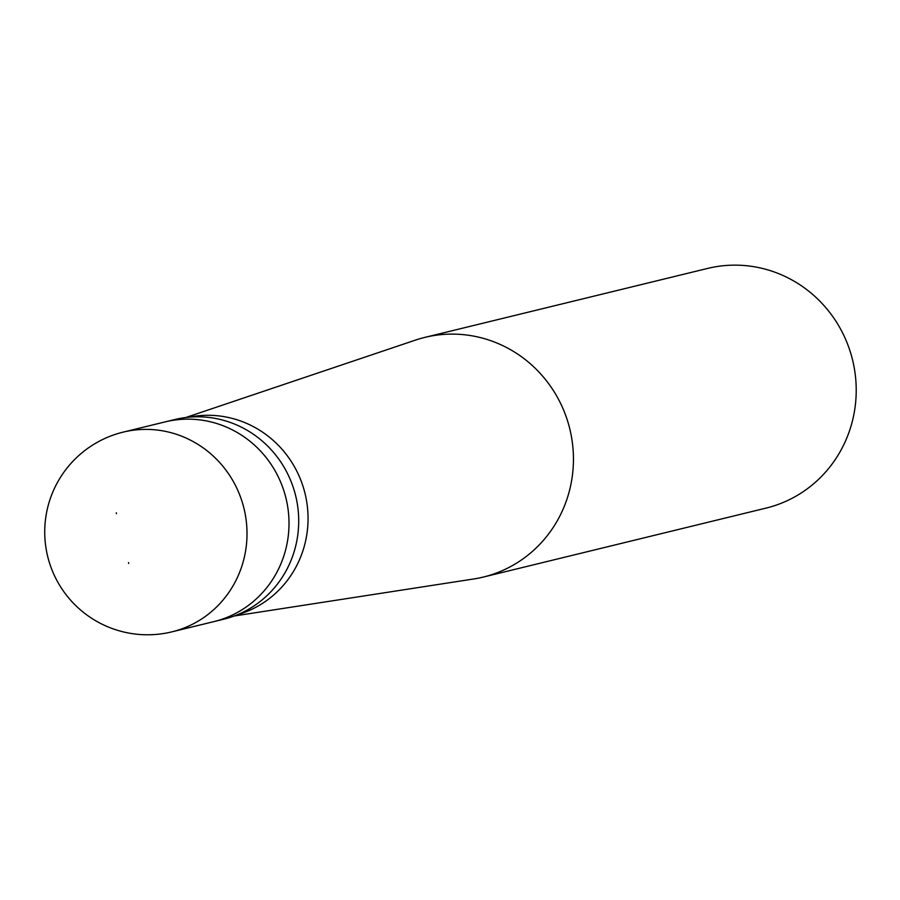 <?xml version="1.0" encoding="UTF-8"?>
<svg xmlns="http://www.w3.org/2000/svg" width="900" height="900" viewBox="0 0 900 900"><rect width="100%" height="100%" fill="white"/><g stroke="black" fill="none" stroke-linecap="round" stroke-linejoin="round"><path stroke-width="1.35" d="M122.828 432.214A102.791 99.293 -103.7 0 1 123.165 432.124A102.791 99.293 -103.7 0 1 243.945 508.298A102.791 99.293 -103.7 0 1 172.215 631.778A102.791 99.293 76.3 0 1 171.877 631.856L213.885 621.619A102.791 99.293 76.3 0 0 214.211 621.529A102.791 99.293 -103.7 0 0 285.941 498.049A102.791 99.293 -103.7 0 0 165.161 421.886A102.791 99.293 -103.7 0 1 285.941 498.049A102.791 99.293 -103.7 0 1 214.211 621.529A102.791 99.293 76.3 0 1 213.885 621.619A102.791 99.293 76.3 0 1 213.547 621.697M171.877 631.856A102.791 102.791 0 0 1 47.7 556.526A102.791 102.791 0 0 1 123.165 432.124L165.161 421.886A102.791 99.293 -103.7 0 0 164.824 421.965A102.791 99.293 -103.7 0 1 165.161 421.886L174.859 419.524A102.791 99.293 -103.7 0 0 174.521 419.603M174.859 419.524A102.791 99.293 -103.7 0 1 295.639 495.686A102.791 99.293 -103.7 0 1 223.909 619.166A102.791 99.293 76.3 0 1 223.571 619.256A102.791 99.293 76.3 0 1 223.234 619.335M185.76 417.521L415.35 340.144A123.356 119.149 76.3 0 1 424.44 337.489A123.356 119.149 -103.7 0 1 424.834 337.387A123.356 119.149 -103.7 0 1 569.767 428.782A123.356 119.149 -103.7 0 1 483.694 576.967A123.356 119.149 76.3 0 1 483.3 577.069A123.356 119.149 76.3 0 1 473.603 578.992L234.169 616.005M424.834 337.387L707.602 268.425A123.356 119.149 -103.7 0 1 852.536 359.82A123.356 119.149 -103.7 0 1 766.462 508.005A123.356 119.149 76.3 0 1 766.058 508.095A123.356 119.149 76.3 0 1 765.653 508.196M237.431 614.734A101.767 98.302 -103.7 0 0 305.055 493.571A101.767 98.302 -103.7 0 0 189.248 417.15M128.52 562.59L128.7 563.423M116.415 513.675L116.336 512.764M213.885 621.619L223.571 619.256M483.3 577.069L766.058 508.095"/></g></svg>

